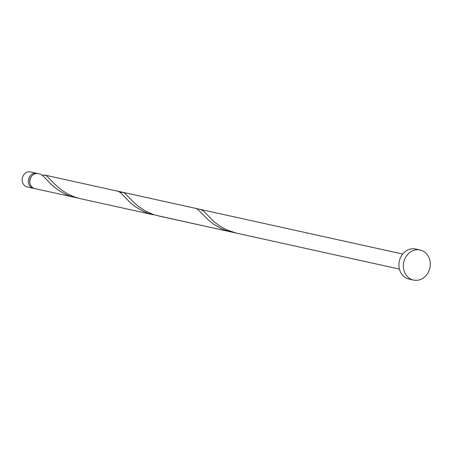 <?xml version="1.0" encoding="UTF-8"?>
<svg xmlns="http://www.w3.org/2000/svg" width="452" height="452" viewBox="0 0 452 452"><rect width="100%" height="100%" fill="white"/><g stroke="black" fill="none" stroke-linecap="round" stroke-linejoin="round"><path stroke-width="0.68" d="M33.408 188.32L27.227 186.953A7.695 6.69 -77.6 0 1 23.255 175.619A7.695 6.69 -77.6 0 1 30.544 171.924L36.725 173.291A7.695 6.69 102.4 0 0 29.436 176.986A7.695 6.69 102.4 0 0 33.408 188.32A7.695 6.69 102.4 0 0 34.16 188.433M37.454 173.5A7.695 6.69 102.4 0 0 36.725 173.291M31.335 176.642A6.158 5.351 102.4 0 0 30.561 177.749A6.158 5.351 102.4 0 0 29.928 183.009M413.518 280.076L409.06 279.093A15.391 13.379 -77.6 0 1 401.116 256.42A15.391 13.379 -77.6 0 1 415.693 249.035L420.145 250.018A15.391 13.379 -77.6 0 1 428.095 272.686A15.391 13.379 -77.6 0 1 413.518 280.076A15.391 13.379 -77.6 0 1 405.568 257.403A15.391 13.379 -77.6 0 1 420.145 250.018M75.518 197.609L68.902 195.654L64.981 193.987L57.935 189.902L52.161 185.297L42.963 175.788L40.392 174.133L38.211 173.619A7.695 6.69 102.4 0 0 30.922 177.308A7.695 6.69 102.4 0 0 34.894 188.648L78.015 198.095M44.827 175.077L118.334 191.332L120.91 192.987L130.108 202.496L135.877 207.101L142.928 211.191L146.849 212.852L153.46 214.813L80.484 198.705L74.738 197.066L67.043 193.586L60.478 189.218L55.234 184.585L46.912 176.054L44.827 175.077L42.206 175.156M117.808 191.179L195.75 208.383L197.558 209.169L208.056 219.695L213.824 224.299L220.87 228.39L224.791 230.051L231.407 232.012L155.963 215.293M231.407 232.012L233.91 232.492M120.153 192.354L122.774 192.281L124.854 193.253L133.182 201.784L138.425 206.417L144.99 210.785L152.686 214.265L158.432 215.909L236.379 233.108L226.667 229.865L219.491 225.876L213.581 221.294L204.118 211.553L200.722 209.479L402.721 254.052M236.379 233.108L399.404 269.081M122.774 192.281L200.722 209.479"/></g></svg>
